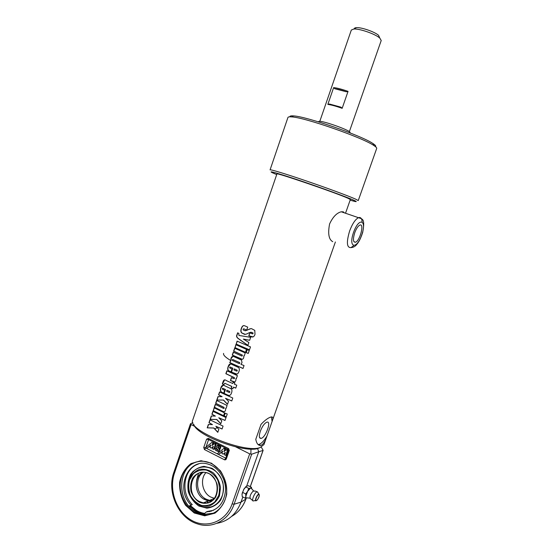 <?xml version="1.0" encoding="UTF-8"?>
<svg xmlns="http://www.w3.org/2000/svg" width="553" height="553" viewBox="0 0 553 553"><rect width="100%" height="100%" fill="white"/><g stroke="black" fill="none" stroke-linecap="round" stroke-linejoin="round"><path stroke-width="0.83" d="M354.743 232.73C356.312 228.589 357.998 226.046 359.803 225.106C364.6 222.887 360.044 240.832 355.496 242.242C353.063 242.38 352.814 239.207 354.743 232.73M332.761 241.696C328.786 239.553 327.735 233.636 329.595 223.944C332.837 216.963 336.722 212.912 341.256 211.785L343.282 211.813L344.298 212.829M260.283 431.319C262.26 426.301 264.458 423.252 266.892 422.167C271.8 420.557 265.758 437.527 261.127 438.391C259.074 438.494 258.797 436.137 260.283 431.319M217.847 432.211L213.887 427.994L207.396 427.842L208.557 424.483M222.092 428.921L215.829 426.28L218.843 429.342L217.806 432.335L213.741 428.029L207.202 427.856L208.37 424.476L212.47 424.628L208.972 422.727L209.967 419.845L223.066 426.107L222.064 429.004L215.829 426.28M212.47 424.628L209.165 422.713L210.119 419.934M220.799 423.681L216.831 419.471L210.32 419.361L211.481 415.994M225.05 420.377L218.774 417.75L221.794 420.798L220.758 423.805L216.679 419.513L210.126 419.374L211.294 415.987L215.407 416.105L211.896 414.232L212.891 411.342L226.032 417.556L225.023 420.46L218.774 417.75M215.407 416.105L212.089 414.218L213.05 411.432M226.281 416.838L224.262 416.008L225.244 413.188M224.262 416.008L225.168 413.16L227.255 414.017L226.246 416.921L224.165 416.063M223.557 415.711L213.299 410.706L214.267 407.914M213.299 410.706L214.108 407.824L224.532 412.891L223.53 415.794L213.112 410.713M224.38 411.66L223.329 411.598L214.495 407.236L215.456 404.443M226.122 408.308L225.714 408.232L225.548 410.229C225.106 411.453 224.331 411.923 223.212 411.646L214.301 407.243L215.297 404.354L223.53 408.432L224.207 408.162L223.93 407.45L215.642 403.351L216.645 400.455L227.096 405.48L226.094 408.39L225.714 408.232M223.993 408.46L224.048 407.409L215.836 403.344L216.804 400.545M227.532 404.229L223.536 400.047L216.983 400.019L218.152 396.625M231.804 400.89L225.5 398.291L228.534 401.326L227.49 404.347L223.391 400.075L216.79 400.026L217.965 396.619L222.106 396.681L218.573 394.856L219.569 391.953L232.785 398.042L231.776 400.966L225.5 398.291M222.106 396.681L218.76 394.849L219.728 392.042M234.278 368.941L233.933 369.936L236.449 371.042L237.175 370.786L236.981 370.144L234.417 368.92L236.795 370.047M236.926 371.084L237.292 370.752L236.919 370.019M236.974 374.105L231.486 372.121L232.841 368.201L230.096 367.005M231.023 371.899L228.852 370.828C227.781 370.109 227.615 368.692 228.354 366.57L230.58 363.95M231.486 372.121L232.689 368.215L230.311 367.081L229.633 367.33L229.848 368.001L232.004 369.051L230.995 371.975L228.672 370.835C227.594 370.109 227.428 368.685 228.168 366.563C228.928 364.303 230 363.508 231.375 364.185L238.322 367.399C239.414 368.167 239.622 369.535 238.951 371.498C238.143 373.793 236.981 374.623 235.46 373.98L231.334 372.134M245.228 334.33L241.993 333.01C240.908 332.153 240.742 330.639 241.495 328.475C242.152 326.546 243.016 325.593 244.073 325.62M252.776 333.888L253.011 332.92L250.64 332.235M253.06 336.881L248.905 335.775L249.915 332.858M245.394 330.77L250.827 328.676M246.714 330.044L243.659 328.759M244.779 325.828L247.723 327.127L246.693 330.093L243.735 328.786L243.099 329.208L243.202 329.92L244.834 330.673L246.88 330.328C249.728 328.759 251.394 328.268 251.885 328.855L254.788 330.376L254.995 334.378C254.2 336.639 252.956 337.441 251.249 336.777L248.788 335.789L249.818 332.816L252.445 333.867L253.046 333.542L252.921 332.941L251.456 332.318L249.251 332.685C246.424 334.275 244.696 334.745 244.073 334.102L241.813 332.996C240.728 332.132 240.555 330.618 241.308 328.461C242.131 326.035 243.285 325.157 244.779 325.828M249.666 340.261L243.355 339.079L248.885 342.507L247.889 345.383L238.06 338.45C236.56 337.247 236.186 336.051 236.926 334.862L237.631 332.816L238.861 333.424L238.903 335.436L250.675 337.337L249.652 340.302L243.355 339.079M247.917 345.314L238.239 338.464C236.76 337.268 236.387 336.079 237.126 334.89L237.804 332.906M249.493 349.814L236.242 344.09L237.237 341.222M236.242 344.09L237.071 341.139L250.502 346.911L249.472 349.869L236.062 344.077M245.504 352.289L235.025 347.637L236.013 344.768M235.025 347.637L235.848 344.692L246.5 349.399L245.484 352.351L234.838 347.623M248.262 353.381L246.216 352.579L247.219 349.683M246.216 352.579L247.15 349.655L249.265 350.484L248.242 353.436L246.126 352.607M242.311 359.312L232.447 355.116L233.435 352.254M244.274 355.842L243.873 355.745L243.7 357.763C243.258 359.001 242.463 359.491 241.329 359.236L232.26 355.102L233.269 352.171L241.654 356.001L242.338 355.71L242.027 354.985L233.622 351.155L234.631 348.224L245.269 352.952L244.253 355.904L243.873 355.745M242.069 356.042L242.318 355.061L233.808 351.169L234.797 348.307M232.232 359.844L232.509 360.563L239.11 363.549L239.781 363.259L239.442 362.526L232.861 359.547L232.232 359.844M239.511 363.591L239.732 362.595L232.709 359.498M243.044 368.436L229.868 362.595L231.043 360.293L231.182 358.358L233.062 356.305M229.868 362.595L230.857 360.286L230.995 358.351C231.589 356.726 232.426 356.091 233.504 356.443L241.523 360.086L242.007 362.664L240.949 364.323L244.039 365.554L243.023 368.498L229.682 362.588M234.576 381.909L230.573 380.492L231.555 377.644M236.428 378.515L236.027 378.425L235.861 380.429C235.357 381.694 234.569 382.178 233.504 381.874L230.435 380.519L231.444 377.595L233.822 378.646L234.507 378.363L234.32 377.72L225.852 373.71L226.854 370.793L237.417 375.653L236.401 378.584L236.027 378.425M234.265 378.681L234.437 377.685L226.039 373.717L227.02 370.876M223.986 384.694L222.52 383.934L224.566 379.959M232.91 388.683L231.327 388.012L231.873 386.429L224.96 383.367M235.792 388.054L233.532 387.135L232.882 388.759L231.209 388.047L231.755 386.464L225.271 383.471C224.788 383.063 224.345 383.499 223.958 384.777L222.334 383.934L222.963 382.095C223.585 379.8 224.684 379.282 226.26 380.547L232.765 383.54L233.214 382.241L234.894 382.946L234.444 384.252L236.781 385.199L235.765 388.13L233.428 387.176M232.765 383.54L233.304 382.275M226.917 390.259L226.571 391.248L229.08 392.374L229.799 392.125L229.53 391.441L227.055 390.231L229.419 391.386M229.578 392.416L229.917 392.091L229.543 391.351M229.709 395.395L228.209 395.264L224.145 393.39L225.493 389.492L222.748 388.268M223.689 393.169L221.656 392.146C220.488 391.434 220.281 389.983 221.041 387.798L223.17 385.22M224.145 393.39L225.334 389.512L222.977 388.344L222.306 388.586L222.569 389.298L224.663 390.342L223.654 393.252L221.476 392.153C220.301 391.441 220.087 389.989 220.854 387.798C221.615 385.552 222.679 384.77 224.041 385.469L230.712 388.614C231.99 389.36 232.274 390.771 231.562 392.851C230.76 395.139 229.606 395.955 228.092 395.305L223.993 393.411M350.346 199.55L348.044 198.292C336.362 192.942 274.35 171.755 276.922 173.96L192.665 420.225C187.308 430.331 245.131 453.861 260.269 447.474L263.968 444.529M270.998 417.017C273.078 416.561 273.445 418.047 272.097 421.469L266.961 436.034C265.295 441.156 263.318 444.266 261.016 445.359L260.822 445.414C258.32 445.704 256.633 443.672 255.776 439.331L261.044 424.331C264.942 420.211 268.233 417.785 270.915 417.038L270.998 417.017M271.412 416.941L272.097 421.469M266.961 436.034C264.085 440.831 261.389 443.644 258.887 444.46L258.085 444.55M376.704 148.398L358.247 200.594L355.62 199.135C348.881 196.094 327.162 188.061 306.265 180.928C285.334 173.773 269.933 169.114 270.064 169.882L287.933 117.485C288.092 116.897 289.323 116.704 291.625 116.897C304.689 117.402 362.789 137.635 373.911 145.557L374.429 145.895C376.088 147.029 376.842 147.865 376.704 148.398L376.683 148.467M276.707 174.589L272.871 172.951C266.422 170.027 277.806 173.144 299.45 180.423C321.01 187.667 346.427 196.944 353.678 200.172C356.858 201.589 357.079 201.969 354.342 201.327L350.132 200.179M193.875 424.566C196.419 435.633 245.615 453.73 258.479 448.248L260.221 447.495M375.522 146.704C376.171 146.227 375.508 145.301 373.531 143.932L373.033 143.6C362.236 135.858 306.251 116.365 293.539 115.916C290.919 115.708 289.724 116.012 289.945 116.821M215.276 428.699L217.142 427.649M350.381 133.024L349.593 131.732C345.39 128.669 324.452 121.383 319.468 121.238L318.155 121.771M334.765 88.736L333.639 87.609C337.143 87.955 341.948 89.213 348.051 91.383L346.372 91.784C341.63 90.16 337.765 89.151 334.765 88.736L346.372 91.784M341.021 107.178L342.162 108.333C336.065 106.176 331.288 104.863 327.832 104.413L329.484 104.026L341.021 107.178M379.621 37.68L378.563 35.337C374.844 31.874 361.42 27.201 356.485 27.65C354.881 27.754 354.169 28.203 354.355 29.012M319.821 121.273L351.321 30.049L353.796 29.026C359.574 28.507 375.439 34.037 379.8 38.081L381.211 40.514M348.051 91.383L342.162 108.333M327.832 104.413L333.639 87.609M242.166 493.297L244.212 488.603M242.014 494.285L243.742 489.377L242.014 494.285L242.249 496.649L245.283 498.253L245.857 496.311L245.636 493.933L247.592 491.389L248.746 488.437L250.509 488.078L251.463 487.304L251.691 488.963L251.152 488.016L250.509 488.078L247.592 491.389L245.857 496.311C245.781 497.672 246.182 498.191 247.06 497.859L245.283 498.253M251.463 487.304L248.435 485.734L246.673 486.08L243.742 489.377L245.974 486.516M249.977 498.17L247.06 497.859M242.58 492.336L245.636 493.933M245.698 486.854L248.746 488.437M253.62 500.873C250.696 502.179 254.733 491.88 257.173 491.797L257.898 492.592M252.776 500.631L250.226 498.447C249.597 496.421 250.544 493.995 253.08 491.168L253.993 490.995M216.817 523.318C228.251 521.285 236.318 514.221 241.025 502.11L242.836 496.96M246.673 486.08L258.769 451.732L263.028 450.46L250.253 486.675M206.912 511.912L207.43 511.456L206.317 511.933C217.585 510.695 223.986 503.562 225.52 490.539C226.025 478.718 218.228 466.981 208.211 464.167C187.916 457.283 174.727 489.336 191.131 505.089L188.905 506.126M207.43 511.456L213.693 510.232M198.32 464.071C183.693 468.502 180.091 492.702 192.271 504.633L191.131 505.089M192.271 504.633L188.932 506.154M202.91 514.947L203.463 514.456M203.545 514.387L206.317 511.933M190.121 505.636L197.117 511.311L204.216 513.792M190.308 505.546L197.303 511.235L204.32 513.696C198.928 512.742 194.241 510.032 190.26 505.566M246.216 498.115L245.885 499.055L241.025 502.11L234.078 504.239L251.663 454.213L258.769 451.732L257.518 448.518M192.852 422.616L190.467 423.785L192.866 422.665M193.032 471.225L192.479 472.725M194.234 465.771L193.509 466.628M208.363 511.421L209.456 511.615M189.492 505.926L196.882 512.002L202.592 514.228M196.564 461.893C177.119 467.423 176.601 502.269 195.907 511.815L203.615 514.394L213.624 513.156M194.732 512.313L202.453 514.891C214.205 516.578 225.299 506.693 226.557 493.096C227.96 479.527 219.216 465.398 207.631 462.073C196.115 458.61 184.211 466.255 181.087 478.801C177.838 491.299 183.907 506.396 194.732 512.313M194.234 512.99L185.587 505.318C181.294 498.225 179.303 490.539 179.601 482.251C181.391 474.336 185.179 468.121 190.965 463.601L200.988 460.69L211.488 463.207L220.384 470.741C224.884 477.896 226.993 485.741 226.709 494.278C224.836 502.4 220.896 508.698 214.903 513.17L204.693 515.825L194.234 512.99M258.389 444.543L260.041 445.483M250.302 486.702L263.124 450.356L261.286 447.094M222.741 451.041L218.691 454.372L217.37 453.695L223.599 448.573L224.822 449.188L223.972 451.628L226.136 449.852L227.407 450.495L225.686 455.437L224.47 454.822L225.313 452.382L223.149 454.151L221.884 453.508L222.741 451.041M222.562 451.566L218.691 454.372M224.822 449.188L225.541 448.981L224.324 448.365L223.599 448.573M225.541 448.981L224.877 450.889M227.407 450.495L228.126 450.28L226.854 449.637L226.136 449.852M228.126 450.28L226.405 455.216L225.686 455.437M225.133 452.893L223.149 454.151M219.963 446.741L219.956 448.386L218.691 447.75L218.235 446.7L217.433 447.114L219.334 449.319L218.255 451.663L215.442 450.239L215.449 448.587L216.707 449.223L217.177 450.28L217.965 449.865L216.064 447.667L217.149 445.317L219.963 446.741L220.688 446.527L220.682 448.179L219.956 448.386M218.269 446.713L217.433 447.114M219.05 447.93L220.059 449.105L219.334 449.319M218.165 446.907L218.732 447.571M220.059 449.105L218.981 451.448L218.255 451.663M217.073 448.829L215.449 448.587M217.274 449.064L216.707 449.223M217.391 449.202L217.861 450.052M220.688 446.527L217.875 445.117L217.149 445.317M211.211 448.089L209.96 447.453L210.811 445.006L206.808 448.317L205.509 447.654L211.661 442.552L212.864 443.16L212.02 445.58L214.156 443.81L215.414 444.446L213.714 449.354L212.504 448.746L213.347 446.319L211.211 448.089L213.154 446.879M210.61 445.573L206.808 448.317M212.864 443.16L213.596 442.953L211.661 442.552M213.596 442.953L212.953 444.812M215.414 444.446L216.14 444.239L214.889 443.61L214.156 443.81M216.14 444.239L214.446 449.147L213.714 449.354M208.343 438.384L228.472 448.511L229.253 450.564L226.301 459.045L224.539 459.813L204.486 449.568L203.725 447.536L206.615 439.158L208.343 438.384M251.663 454.213L249.707 453.861L232.156 503.838L234.078 504.239C228.631 520.484 212.096 529.062 197.373 523.864C178.225 518.126 166.626 491.894 173.863 472.331L190.467 423.785M232.156 503.838C226.073 521.514 206.85 529.041 191.677 520.38C176.407 511.967 168.589 489.986 174.499 473.043L191.089 424.559L190.605 423.722M250.958 449.071L250.889 453.84M191.089 424.559L194.953 426.487M235.772 446.893L249.707 453.861M189.126 479.679C186.914 487.649 189.237 496.58 195.064 502.4C199.439 505.518 204.085 506.748 209.006 506.092C213.631 504.225 217.108 500.811 219.437 495.854L220.509 487.601C219.562 481.808 217.163 476.893 213.299 472.863C208.854 469.822 204.195 468.681 199.322 469.435C194.78 471.377 191.379 474.792 189.126 479.679M189.976 476.935L191.545 474.018L188.241 483.384M208.751 507.53C205.516 507.834 202.384 507.17 199.356 505.539M203.698 499.069L205.834 498.951L206.304 499.262L206.262 500.313M211.882 500.894L208.35 500.859L203.905 499.193C194.476 494.029 193.557 477.377 202.377 472.386M203.096 472.352C194.843 477.737 196.101 493.67 205.218 498.675M199.384 501.523C185.006 494.541 191.303 468.08 206.283 472.732C222.569 476.147 219.603 506.458 203.324 502.891L199.384 501.523M199.011 502.02C204.983 504.758 211.446 503.05 215.359 497.638C217.35 493.504 217.937 489.004 217.101 484.145C215.4 479.534 212.677 475.967 208.923 473.451C202.903 470.817 196.529 472.642 192.714 478.027C190.771 482.112 190.197 486.543 190.999 491.334C192.638 495.896 195.313 499.456 199.011 502.02M189.492 480.045L193.35 473.748C197.144 470.727 201.444 469.504 206.241 470.078C210.914 471.813 214.695 475.048 217.585 479.769C219.582 485.036 219.942 490.317 218.677 495.612L214.716 501.972C210.831 504.965 206.483 506.119 201.672 505.442C197.041 503.61 193.322 500.347 190.522 495.647C188.601 490.449 188.255 485.251 189.492 480.045M205.903 472.642C199.737 479.299 202.37 492.91 210.672 497.023L214.495 498.343M206.304 499.262L209.656 500.327L212.463 500.451M206.539 501.592L208.391 502.608M210.783 511.096L211.377 511.138M211.771 511.007L211.267 510.993M198.721 505.94L195.423 502.705M209.069 511.359L210.223 511.456M209.836 511.539L208.834 511.387M353.561 232.336C359.118 216.728 367.151 219.983 361.69 235.011C356.45 250.067 348.058 247.924 353.561 232.336M362.125 221.67C361.793 218.311 360.577 216.983 358.482 217.688C355.316 219.32 352.365 223.751 349.627 230.981C346.275 242.304 346.738 247.848 351.003 247.599L353.505 245.767M223.578 353.402C223.073 354.978 225.382 357.307 230.518 360.383M256.474 500.534C254.656 501.391 256.806 495.315 258.59 494.555C260.387 493.739 258.258 499.746 256.474 500.534M259.295 495.218L258.928 494.175C257.283 493.691 253.945 501.848 256.253 500.714L256.73 500.382M208.695 438.564L208.599 439.587L228.693 449.707L228.831 448.766M203.725 447.536L205.771 447.785M205.937 447.294L208.599 439.587L206.615 439.158M224.539 459.813L225.748 458.167L205.709 447.965L204.486 449.568M229.343 450.163L228.693 449.707L225.748 458.167L226.426 458.679M245.981 498.778L245.885 499.055C243.002 506.921 238.239 512.7 231.61 516.391M174.499 473.043L173.863 472.331M208.17 502.67L206.4 501.647M196.668 480.039L198.465 473.451M198.914 506.043L206.857 508.166C212.345 507.509 216.914 504.882 220.557 500.285C223.205 494.804 223.979 488.852 222.866 482.41C220.606 476.306 216.99 471.598 212.013 468.28L204.036 466.345C198.61 467.126 194.131 469.801 190.605 474.377C188.048 479.762 187.294 485.617 188.345 491.921C190.502 497.942 194.027 502.649 198.914 506.043M204.638 513.419C199.225 512.576 194.497 509.928 190.467 505.47M351.003 247.599C352.973 247.474 354.673 246.693 356.084 245.249C357.867 243.078 359.782 241.219 362.664 232.53C365.353 218.096 362.319 219.202 358.482 217.688L341.256 211.785M355.496 242.242L353.885 241.668M261.127 438.391L259.599 437.644M350.353 199.536L345.521 213.251M335.388 241.979L263.912 444.695M258.887 444.46L260.822 445.414M293.539 115.916L291.625 116.897M373.033 143.6L373.911 145.557M319.468 121.238L318.328 121.826M349.593 131.732L350.132 132.927M356.485 27.65L353.796 29.026M378.563 35.337L379.8 38.081M349.385 131.593L381.231 40.466M256.398 500.638C257.67 500.092 260.173 495.785 258.928 494.175L257.394 491.811M255.666 500.665L253.896 500.735M257.173 491.797L255.203 491.036L253.08 491.168M253.606 490.919L251.152 488.016M203.615 514.394L202.453 514.891M217.841 450.087L217.177 450.28M225.859 459.688L224.739 459.889M246.279 498.101L245.988 498.937C244.357 503.513 241.979 507.46 238.855 510.785M205.751 501.91L205.357 503.057M208.35 500.859L203.324 502.891M214.467 498.377L209.656 500.327M207.983 501.004L211.246 501.329M206.691 501.53L208.557 502.559M191.525 474.052C199.177 461.734 218.186 466.324 222.506 481.974C227.311 497.161 214.059 513.08 199.308 505.532"/></g></svg>
